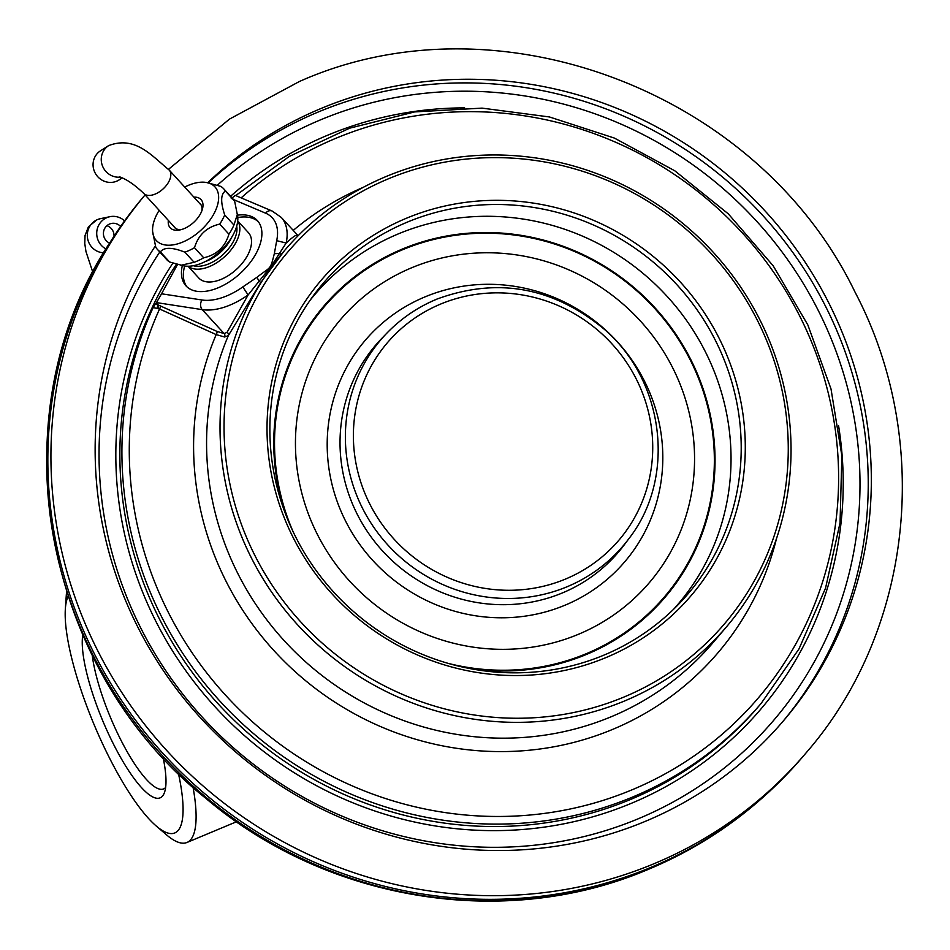 <?xml version="1.0" encoding="UTF-8"?>
<svg xmlns="http://www.w3.org/2000/svg" width="950" height="950" viewBox="0 0 950 950"><rect width="100%" height="100%" fill="white"/><g stroke="black" fill="none" stroke-linecap="round" stroke-linejoin="round"><path stroke-width="1.43" d="M208.359 182.839A394.499 379.098 40.4 0 1 317.763 112.207A394.499 379.098 -139.6 0 1 786.291 243.651A394.499 379.098 -139.6 0 1 782.242 722.226M155.361 245.908A394.499 379.098 40.4 0 0 191.188 707.263A394.499 379.098 40.4 0 0 645.632 821.216A394.499 379.098 -139.6 0 0 783.797 720.409A394.499 379.098 -139.6 0 0 790.139 241.003A394.499 379.098 -139.6 0 0 320.851 108.561A394.499 379.098 40.4 0 0 207.741 182.721M805.944 753.041L802.845 756.687A432.499 415.613 -139.6 0 1 763.859 796.539A432.499 415.613 -139.6 0 1 651.367 867.196A432.499 415.613 -139.6 0 1 155.088 744.527A432.499 415.613 -139.6 0 1 110.758 241.288A432.499 415.613 -139.6 0 1 143.818 196.401L145.089 194.904A432.499 415.613 40.4 0 0 140.838 719.518A432.499 415.613 40.4 0 0 654.455 863.55A432.499 415.613 -139.6 0 0 805.944 753.041C913.176 630.052 933.031 440.325 854.941 291.923C758.539 92.008 497.883 -7.137 299.381 81.51L229.532 119.071L168.506 169.314M68.032 596.529A131.29 32.644 67.3 0 0 65.348 608.926A131.29 32.644 67.3 0 0 100.593 739.492A131.29 32.644 -112.7 0 0 156.109 825.894L166.369 834.717A144.804 36.005 -112.7 0 0 186.972 842.472A144.804 36.005 -112.7 0 0 193.052 787.289M65.348 608.926L66.274 595.424A144.804 36.005 67.3 0 1 66.583 592.076M156.109 825.894A131.29 32.644 -112.7 0 0 178.446 773.561M82.781 635.028A93.29 23.204 67.3 0 0 107.409 731.476A93.29 23.204 -112.7 0 0 164.409 792.68A93.29 23.204 -112.7 0 0 163.162 757.791M92.221 655.156A86.379 21.482 67.3 0 0 114.819 727.439A86.379 21.482 -112.7 0 0 163.638 788.904A86.379 21.482 -112.7 0 0 165.632 787.491M122.324 177.876L119.071 179.942A17.278 16.506 -122.5 0 1 97.731 176.676A17.278 16.506 -122.5 0 1 96.235 154.814A17.278 16.506 -122.5 0 1 100.522 150.801L108.704 145.588C135.434 135.494 151.466 155.658 169.219 170.086A17.278 9.797 -42.4 0 1 166.951 184.644A17.278 9.797 -42.4 0 1 143.699 193.373C134.532 184.632 126.433 179.111 119.415 176.819M201.804 210.971A17.444 9.892 -42.4 0 0 200.426 204.036A17.444 9.892 -42.4 0 0 199.357 203.122M173.838 226.409A17.444 9.892 -42.4 0 0 174.646 227.549A17.444 9.892 -42.4 0 0 181.426 229.556M168.352 220.4A20.9 11.851 -42.4 0 0 179.906 229.936A20.9 11.851 -42.4 0 0 193.942 222.134A20.9 11.851 -42.4 0 0 202.314 209.487A20.9 11.851 -42.4 0 0 193.883 197.113M159.184 210.342A39.734 22.527 -42.4 0 0 152.641 231.646A39.734 22.527 -42.4 0 0 156.596 240.825A39.734 22.527 -42.4 0 0 201.436 229.734A39.734 22.527 -42.4 0 0 214.629 186.556A39.734 22.527 -42.4 0 0 206.518 182.507A39.734 22.527 -42.4 0 0 184.704 187.055M152.641 231.646L155.776 247.237A44.911 25.46 -42.4 0 0 157.415 249.422A44.911 25.46 -42.4 0 0 157.795 249.826A44.911 25.46 -42.4 0 0 160.372 251.904C164.041 247.059 172.211 247.154 184.894 252.189A44.911 25.46 -42.4 0 0 194.489 247.701C198.396 234.888 206.803 227.026 219.723 224.105A44.911 25.46 -42.4 0 0 224.723 214.949C220.447 202.041 220.685 194.085 225.423 191.057A44.911 25.46 -42.4 0 0 223.784 188.884A44.911 25.46 -42.4 0 0 223.393 188.48A44.911 25.46 -42.4 0 0 220.828 186.402L206.518 182.507M157.415 249.422L166.63 259.516A44.911 25.46 -42.4 0 0 167.01 259.932A44.911 25.46 -42.4 0 0 169.587 261.998L160.372 251.904M169.587 261.998L183.884 265.893A39.734 22.527 -42.4 0 0 219.973 251.358A39.734 22.527 -42.4 0 0 237.761 216.754L234.638 201.162A44.911 25.46 -42.4 0 0 232.999 198.977L223.784 188.884M180.737 265.323L194.109 262.295A44.911 25.46 -42.4 0 0 203.704 257.794C216.624 254.873 225.031 247 228.938 234.199A44.911 25.46 -42.4 0 0 233.938 225.043L237.512 213.881M194.109 262.295L184.894 252.189M203.704 257.794L194.489 247.701M228.938 234.199L219.723 224.105M233.938 225.043L224.723 214.949M234.638 201.162L225.423 191.057M188.195 266.238A33.618 19.059 -42.4 0 0 225.292 256.096A33.618 19.059 -42.4 0 0 237.714 221.077M188.053 266.238L198.752 277.982A33.618 19.059 -42.4 0 0 236.977 268.897A33.618 19.059 -42.4 0 0 248.425 232.667L237.726 220.934M237.821 217.538A48.367 27.419 137.6 0 1 258.317 221.718M184.656 266.024A48.367 27.419 -42.4 0 0 186.948 286.829M182.317 265.62A48.367 27.419 -42.4 0 0 185.939 285.819A48.367 27.419 -42.4 0 0 251.061 261.381A48.367 27.419 -42.4 0 0 257.414 220.614A48.367 27.419 -42.4 0 0 237.619 215.163M176.379 264.302A366.225 351.928 40.4 0 0 152 307.99A366.225 351.928 40.4 0 0 140.018 337.25A366.225 351.928 40.4 0 0 304.071 773.751A366.225 351.928 40.4 0 0 759.169 705.743L761.223 703.321A366.225 351.928 -139.6 0 1 293.194 763.266A366.225 351.928 -139.6 0 1 153.14 307.562L155.408 303.988L158.092 304.914L156.287 302.931L161.547 293.788L201.982 299.998A56.204 31.861 -42.4 0 0 242.808 286.924L257.082 277.222C271.189 266.024 269.954 270.928 274.336 253.674L276.688 240.671L286.176 243.022C293.954 235.873 297.706 233.617 297.445 236.229M161.547 293.788L177.448 264.599M231.277 198.621L234.876 195.676M156.287 302.931L155.408 303.988M242.808 286.924L248.116 294.951L259.136 281.152C272.282 264.967 269.61 268.731 279.395 253.519L286.176 243.022A63.116 35.779 -42.4 0 0 281.271 217.419L272.127 211.019L235.078 195.308M257.082 277.222A6.911 1.318 55.3 0 0 259.136 281.152L260.751 282.542M274.336 253.674L279.395 253.519A2.767 1.71 40 0 0 281.996 253.543L282.851 252.534M153.152 307.562L159.564 308.988L216.184 334.59L224.639 337.012L228.321 335.647L260.728 282.589L284.418 250.681A290.213 278.884 -139.6 0 1 386.068 176.534A290.213 278.884 40.4 0 1 731.31 273.956A290.213 278.884 40.4 0 1 726.643 626.644A290.213 278.884 40.4 0 1 624.993 700.791A290.213 278.884 -139.6 0 1 279.763 603.369A290.213 278.884 -139.6 0 1 284.418 250.681M217.443 185.167A386.745 371.64 -139.6 0 1 320.328 119.938A386.745 371.64 40.4 0 1 825.099 324.698A386.745 371.64 40.4 0 1 638.721 818.579A386.745 371.64 -139.6 0 1 192.173 705.648A386.745 371.64 -139.6 0 1 159.778 252.011M157.89 308.299A2.767 1.591 108.2 0 0 158.092 304.914L217.039 331.431L224.105 333.569L227.038 332.334L248.116 294.951A63.116 35.779 -42.4 0 1 202.267 309.641L224.105 333.569A2.767 2.232 93.2 0 1 224.639 337.012M241.158 197.885A360.513 346.429 40.4 0 1 815.397 351.702A360.513 346.429 40.4 0 1 474.62 815.717A360.513 346.429 40.4 0 1 159.564 308.988A2.767 1.176 113.3 0 0 160.217 305.722M624.197 696.944A286.757 275.559 40.4 0 0 762.387 330.742A286.757 275.559 40.4 0 0 388.111 178.921A286.757 275.559 -139.6 0 0 249.921 545.122A286.757 275.559 -139.6 0 0 624.197 696.944M606.207 657.483A243.069 233.581 -139.6 0 1 288.954 528.794A243.069 233.581 -139.6 0 1 406.101 218.381A243.069 233.581 40.4 0 1 723.354 347.071A243.069 233.581 40.4 0 1 606.207 657.483M604.141 655.037A239.554 230.197 -139.6 0 1 323.629 580.331A239.554 230.197 -139.6 0 1 314.319 294.417A239.554 230.197 -139.6 0 1 406.933 222.288A239.554 230.197 40.4 0 1 696.184 308.548A239.554 230.197 40.4 0 1 678.68 604.176A239.554 230.197 40.4 0 1 604.141 655.037M109.594 243.117A10.367 10.022 -101.6 0 1 111.376 223.464A10.367 10.022 -101.6 0 1 120.626 226.468M124.593 220.887A17.278 16.708 78.4 0 0 96.722 232.809A17.278 16.708 78.4 0 0 105.972 248.947M763.859 796.539L762.197 798.012A432.191 415.316 40.4 0 1 649.776 868.621A432.191 415.316 -139.6 0 1 153.864 746.047A432.191 415.316 -139.6 0 1 109.559 243.176L110.758 241.288M120.448 177.127A17.278 16.506 -122.5 0 1 103.681 168.411A17.278 16.506 -122.5 0 1 104.429 149.601A17.278 16.506 -122.5 0 1 108.704 145.588M205.224 261.582A29.367 16.649 -42.4 0 0 221.136 251.667A29.367 16.649 -42.4 0 0 231.515 237.595M193.349 265.715A31.101 17.622 -42.4 0 0 223.487 254.184A31.101 17.622 -42.4 0 0 236.716 226.148M276.688 240.671A56.204 31.861 -42.4 0 0 265.584 213.168L233.498 199.559M265.584 213.168A6.911 5.51 -67 0 1 272.127 211.019M156.536 302.611L202.267 309.641A6.911 5.178 98.7 0 1 201.982 299.998M293.158 230.458A300.533 288.8 -139.6 0 1 363.327 187.304M776.506 538.567A300.533 288.8 -139.6 0 1 397.278 733.21A300.533 288.8 -139.6 0 1 216.184 334.59A2.767 0.95 115.4 0 0 217.039 331.431M227.038 332.334A2.767 2.506 34.2 0 1 228.321 335.647A290.213 278.884 40.4 0 0 294.156 651.047A290.213 278.884 40.4 0 0 611.551 716.609A290.213 278.884 40.4 0 0 713.201 642.461L726.643 626.644M464.609 107.884A369.681 355.241 -139.6 0 0 242.725 185.939A369.681 355.241 40.4 0 0 230.553 196.306M172.841 263.186A369.681 355.241 40.4 0 0 136.741 335.184A369.681 355.241 -139.6 0 0 446.642 827.592A369.681 355.241 -139.6 0 0 838.589 425.838M157.023 307.966A2.767 1.853 111.2 0 0 157.154 304.558L156.002 303.299M310.128 300.224A238.652 229.33 -139.6 0 1 398.014 234.021A238.652 229.33 -139.6 0 1 684.012 316.956A238.652 229.33 -139.6 0 1 673.621 609.247M284.822 512.086A224.283 215.519 -139.6 0 1 402.076 249.185A224.283 215.519 -139.6 0 1 694.806 367.935A224.283 215.519 -139.6 0 1 586.72 654.336A224.283 215.519 -139.6 0 1 468.588 668.313M448.008 663.337A223.547 214.819 -139.6 0 0 586.459 653.624A223.547 214.819 40.4 0 0 694.189 368.161A223.547 214.819 40.4 0 0 402.42 249.803A223.547 214.819 -139.6 0 0 293.051 531.584M578.503 634.268A202.849 194.928 -139.6 0 1 313.749 526.87A202.849 194.928 -139.6 0 1 411.516 267.829A202.849 194.928 40.4 0 1 676.258 375.226A202.849 194.928 40.4 0 1 578.503 634.268M565.226 605.114A170.572 163.911 40.4 0 0 647.425 387.291A170.572 163.911 40.4 0 0 424.793 296.97A170.572 163.911 -139.6 0 0 342.582 514.805A170.572 163.911 -139.6 0 0 565.226 605.114M628.793 538.781C676.376 478.052 664.81 380.974 604.022 329.032C552.852 286.876 497.016 276.949 436.525 299.238C417.62 307.194 401.066 318.488 386.887 333.117L381.662 338.544A159.529 153.294 -139.6 0 0 370.001 535.396A159.529 153.294 -139.6 0 0 562.614 592.847A159.529 153.294 40.4 0 0 624.281 544.813L628.793 538.781A159.042 152.831 -139.6 0 1 567.304 586.661A159.042 152.831 -139.6 0 1 375.262 529.388A159.042 152.831 -139.6 0 1 386.887 333.117A159.042 152.831 -139.6 0 1 436.371 299.357M565.678 578.989A152.143 146.193 -139.6 0 1 367.116 498.441A152.143 146.193 -139.6 0 1 440.432 304.154A152.143 146.193 -139.6 0 1 639.006 384.714A152.143 146.193 -139.6 0 1 565.678 578.989M106.899 225.684A10.367 10.022 -101.6 0 1 114.024 236.229M92.803 272.211L85.963 251.548L84.764 243.461L85.061 235.469L88.409 226.836L97.007 219.711L100.534 218.631A17.278 16.708 78.4 0 0 103.657 252.795M762.197 798.012C728.567 827.842 690.899 851.497 649.206 868.989C506.445 930.489 327.892 901.906 206.091 798.558C40.791 666.805 -3.693 413.582 109.559 243.176M236.538 821.738L186.972 842.472M175.703 228.463L143.699 193.373M281.271 217.419L298.158 235.719M761.223 703.321L798.998 648.909L825.574 588.05L840.038 522.892L841.866 455.739L831.012 388.966L807.844 324.924L773.217 265.869L728.329 213.881L674.785 170.786L614.436 138.094L549.433 116.957L482.054 108.122L414.663 111.91L349.636 128.191L289.275 156.417L235.707 195.569M201.234 205.176L169.219 170.086M100.534 218.631L109.986 216.695"/></g></svg>

